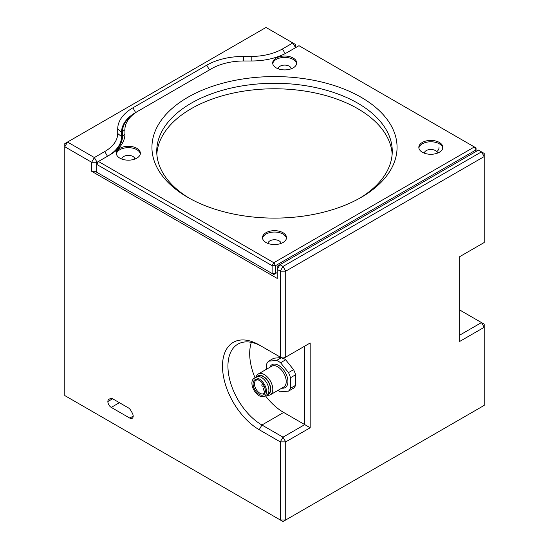 <?xml version="1.0" encoding="UTF-8"?>
<svg xmlns="http://www.w3.org/2000/svg" width="549" height="549" viewBox="0 0 549 549"><rect width="100%" height="100%" fill="white"/><g stroke="black" fill="none" stroke-linecap="round" stroke-linejoin="round"><path stroke-width="0.82" d="M277.869 390.428A18.028 10.404 -120 0 0 280.566 391.828L288.486 391.121L293.585 388.177A18.028 10.404 -120 0 0 295.575 385.35L295.575 374.789A18.028 10.404 -120 0 0 293.585 369.669L285.658 359.808A18.028 10.404 -120 0 0 283.504 358.387M281.081 357.571L273.766 358.223L268.667 361.167A18.028 10.404 -120 0 0 266.684 363.994L266.684 369.141M285.658 359.808L280.566 362.752A18.028 10.404 -120 0 0 276.593 360.46L281.335 357.722M295.575 374.789L290.476 377.733A18.028 10.404 -120 0 0 288.486 372.613L280.566 362.752M288.486 372.613L293.585 369.669M276.593 360.46L268.667 361.167M288.486 391.121A18.028 10.404 -120 0 0 290.476 388.294L295.575 385.35M290.476 388.294L290.476 377.733M256.067 377.204A12.016 6.938 60 0 1 258.298 373.979A12.016 6.938 60 0 1 264.302 374.576A12.016 6.938 60 0 1 272.153 385.165A12.016 6.938 60 0 1 270.314 394.793A12.016 6.938 60 0 1 266.402 395.108M267.212 394.587A10.575 6.108 -120 0 0 270.479 386.771A10.575 6.108 -120 0 0 263.287 376.339A10.575 6.108 -120 0 0 256.918 376.765M257.261 376.655L258.174 376.127A10.211 5.895 60 0 1 263.287 376.635A10.211 5.895 60 0 1 269.957 385.638A10.211 5.895 60 0 1 268.392 393.818L267.48 394.347M264.371 396.282L266.752 394.903A10.335 5.964 -120 0 0 268.337 386.626A10.335 5.964 -120 0 0 261.585 377.52A10.335 5.964 -120 0 0 256.417 377.005L254.036 378.378A10.335 5.964 60 0 1 259.203 378.892A10.335 5.964 60 0 1 265.956 387.999A10.335 5.964 60 0 1 264.371 396.282A10.335 5.964 60 0 1 254.036 390.312A10.335 5.964 60 0 1 254.036 378.378M259.203 394.395A8.654 4.996 60 0 1 253.089 383.799A8.654 4.996 60 0 1 259.203 380.265A8.654 4.996 60 0 1 264.851 387.869A8.654 4.996 60 0 1 265.325 390.861A8.654 4.996 60 0 1 259.203 394.395M259.553 380.478A7.693 4.44 -120 0 0 256.04 380.279A7.693 4.44 -120 0 0 256.04 389.159A7.693 4.44 -120 0 0 263.733 393.599A7.693 4.44 -120 0 0 264.906 392.254A7.693 4.44 -120 0 0 265.311 390.449M264.831 387.807L263.506 388.452A0.961 0.556 -120 0 0 263.486 388.459A0.961 0.556 -120 0 0 263.506 389.605L264.906 392.254M121.555 141.175A48.065 27.752 180 0 1 122.516 135.658M96.748 171.281L91.649 171.281L91.649 162.257L64.796 146.755L64.796 143.618L67.513 142.047L64.796 146.755L64.796 395.575L280.278 519.978L280.278 441.883L282.996 437.169L285.713 441.883L280.278 441.883L259.203 429.716L261.928 425.008L282.996 437.169L304.75 424.61L304.75 346.124L310.185 342.981L285.713 357.111L285.713 271.165L280.278 271.165L277.218 269.394L277.218 266.258L279.935 264.687L277.218 269.394L277.218 278.425L91.649 171.281M439.028 147.592A12.016 6.938 180 0 1 436.736 151.668M265.373 395.705A48.065 27.752 -120 0 0 283.675 412.45L310.185 427.753L285.713 441.883L285.713 519.978L282.996 521.55L280.278 519.978L285.713 519.978L484.204 405.382L484.204 327.286L459.733 341.416L459.733 256.644L484.204 242.514L484.204 156.568L285.713 271.165L282.996 266.45L481.487 151.86L478.426 150.09L279.935 264.687L282.996 266.45L280.278 271.165L280.278 357.111L285.713 357.111L282.996 358.682L259.203 344.944A51.908 29.969 -120 0 0 222.496 366.135A51.908 29.969 -120 0 0 259.203 429.716M108.853 399.363A4.804 2.772 -120 0 0 107.858 401.539A4.804 2.772 -120 0 0 111.255 407.399L129.777 418.091A4.804 2.772 -120 0 0 132.179 418.331A4.804 2.772 -120 0 0 133.181 416.156A4.804 2.772 -120 0 0 132.179 412.834L130.772 410.398A4.804 2.772 -120 0 0 128.37 407.859L112.662 398.794A4.804 2.772 -120 0 0 110.26 398.553L108.853 399.363L110.267 398.547M97.084 162.257L91.649 162.257L94.366 157.549L67.513 142.047L266.004 27.45L295.575 44.524L295.575 47.66L292.85 42.952L282.461 48.95A44.222 25.529 180 0 1 251.195 56.43L243.427 56.43A51.908 29.969 0 0 0 206.719 65.207L132.913 107.817A51.908 29.969 0 0 0 117.712 129.015L117.712 133.496A44.222 25.529 180 0 1 104.756 151.545L94.366 157.549L97.084 162.257M121.555 141.601L121.555 136.632A48.065 27.752 180 0 1 107.529 156.232M136.571 111.989L135.63 112.531A48.065 27.752 0 0 0 121.555 132.151L121.555 136.632L117.712 133.496M463.075 311.949A51.908 29.969 60 0 1 459.733 309.835M310.185 427.753L310.185 342.981M261.928 346.515L259.203 344.944L261.928 346.515A48.065 27.752 -120 0 0 237.889 344.134A48.065 27.752 -120 0 0 230.525 382.653A48.065 27.752 -120 0 0 261.928 425.008L283.675 412.45M251.367 342.363A48.065 27.752 -120 0 0 255.038 377.801M484.204 324.143L484.204 327.286L481.487 322.579L484.204 324.143M459.733 335.137L481.487 322.579L460.412 310.411A48.065 27.752 60 0 1 459.733 310.007M484.204 153.425L484.204 156.568L481.487 151.86L484.204 153.425M112.641 398.78L107.858 401.539M156.836 154.015A117.761 67.987 180 0 1 191.23 108.688A117.761 67.987 180 0 1 317.356 93.44A117.761 67.987 180 0 1 392.164 154.015M189.563 198.361A117.761 67.987 180 0 1 156.74 151.27A117.761 67.987 180 0 1 191.23 103.191A117.761 67.987 180 0 1 319.566 88.458A117.761 67.987 180 0 1 392.261 151.27A117.761 67.987 180 0 1 359.437 198.361M187.833 97.303A122.564 70.766 180 0 1 361.167 97.303A122.564 70.766 180 0 1 361.167 197.379A122.564 70.766 180 0 1 187.833 197.379A122.564 70.766 180 0 1 187.833 97.303M98.443 161.475L273.821 262.724L275.523 265.668L272.119 265.668L273.821 262.724L474.35 146.954L298.972 45.697L287.278 52.45A50.467 29.138 180 0 1 251.593 60.987L243.825 60.987A45.663 26.366 0 0 0 211.537 68.707L138.293 110.994A45.663 26.366 0 0 0 124.918 129.633L124.918 134.114A50.467 29.138 180 0 1 110.136 154.722L98.443 161.475L96.748 164.419L272.119 265.668L272.119 273.519L96.748 172.262L96.748 162.456L98.443 161.475M276.202 58.064A12.016 6.938 0 0 0 272.681 62.963A12.016 6.938 0 0 0 284.698 69.901A12.016 6.938 0 0 0 296.714 62.963A12.016 6.938 0 0 0 289.296 56.561A12.016 6.938 0 0 0 276.202 58.064M119.854 148.326A12.016 6.938 0 0 0 116.34 153.233A12.016 6.938 0 0 0 128.356 160.171A12.016 6.938 0 0 0 140.372 153.233A12.016 6.938 0 0 0 132.954 146.823A12.016 6.938 0 0 0 119.854 148.326M422.346 142.438A12.016 6.938 0 0 0 418.825 147.345A12.016 6.938 0 0 0 430.841 154.283A12.016 6.938 0 0 0 442.858 147.345A12.016 6.938 0 0 0 435.439 140.935A12.016 6.938 0 0 0 422.346 142.438M266.004 232.701A12.016 6.938 0 0 0 262.484 237.607A12.016 6.938 0 0 0 274.5 244.545A12.016 6.938 0 0 0 286.516 237.607A12.016 6.938 0 0 0 279.098 231.198A12.016 6.938 0 0 0 266.004 232.701M277.218 272.537L273.821 274.5L272.119 273.519L275.523 273.519L275.523 265.668L476.045 149.898L474.35 146.954L476.045 147.935L476.045 151.462M138.293 110.994L136.598 111.975A48.065 27.752 0 0 0 122.516 131.595L122.516 136.077A48.065 27.752 180 0 1 108.482 155.676M291.183 68.803A6.492 3.747 0 0 0 287.141 65.386A6.492 3.747 0 0 0 280.107 66.203A6.492 3.747 0 0 0 278.206 68.803M272.736 63.657A12.016 6.938 180 0 1 276.202 59.436A12.016 6.938 180 0 1 288.74 57.81A12.016 6.938 180 0 1 296.652 63.657M134.841 159.073A6.492 3.747 0 0 0 130.799 155.648A6.492 3.747 0 0 0 123.765 156.472A6.492 3.747 0 0 0 121.864 159.073M116.395 153.919A12.016 6.938 180 0 1 119.854 149.699A12.016 6.938 180 0 1 132.398 148.072A12.016 6.938 180 0 1 140.311 153.919M437.333 153.185A6.492 3.747 0 0 0 433.291 149.76A6.492 3.747 0 0 0 426.257 150.584A6.492 3.747 0 0 0 424.356 153.185M418.887 148.031A12.016 6.938 180 0 1 422.346 143.811A12.016 6.938 180 0 1 434.883 142.184A12.016 6.938 180 0 1 442.803 148.031M280.985 243.447A6.492 3.747 0 0 0 276.943 240.023A6.492 3.747 0 0 0 269.909 240.846A6.492 3.747 0 0 0 268.015 243.447M262.546 238.293A12.016 6.938 180 0 1 266.004 234.073A12.016 6.938 180 0 1 278.542 232.447A12.016 6.938 180 0 1 286.454 238.293M269.82 367.329A13.217 7.631 60 0 1 278.576 365.353A13.217 7.631 60 0 1 287.779 379.544A13.217 7.631 60 0 1 281.836 388.143M270.314 394.793L283.737 387.045A12.016 6.938 -120 0 0 285.576 377.41A12.016 6.938 -120 0 0 277.732 366.821A12.016 6.938 -120 0 0 271.721 366.231L258.298 373.979M262.244 384.348A1.153 0.666 60 0 1 262.415 384.142A1.153 0.666 60 0 1 262.998 384.197A1.153 0.666 60 0 1 263.3 384.444M263.753 385.226A1.153 0.666 60 0 1 263.575 386.139L264.069 385.851M135.63 112.545L132.913 107.817M107.48 156.259L104.756 151.545M117.712 129.015L121.555 132.151M206.719 65.207L209.444 69.915M243.427 56.43L243.427 60.987M251.195 60.987L251.195 56.43M282.461 48.95L285.151 53.61M459.733 310.803L460.412 310.411M119.414 402.685L111.255 407.399M133.181 416.128L129.777 418.091M122.516 131.595L124.918 129.633M122.516 136.077L124.918 134.114M262.916 383.854L262.415 384.142A1.153 1.153 0 0 0 261.997 385.721A1.153 1.153 0 0 0 263.575 386.139"/></g></svg>
